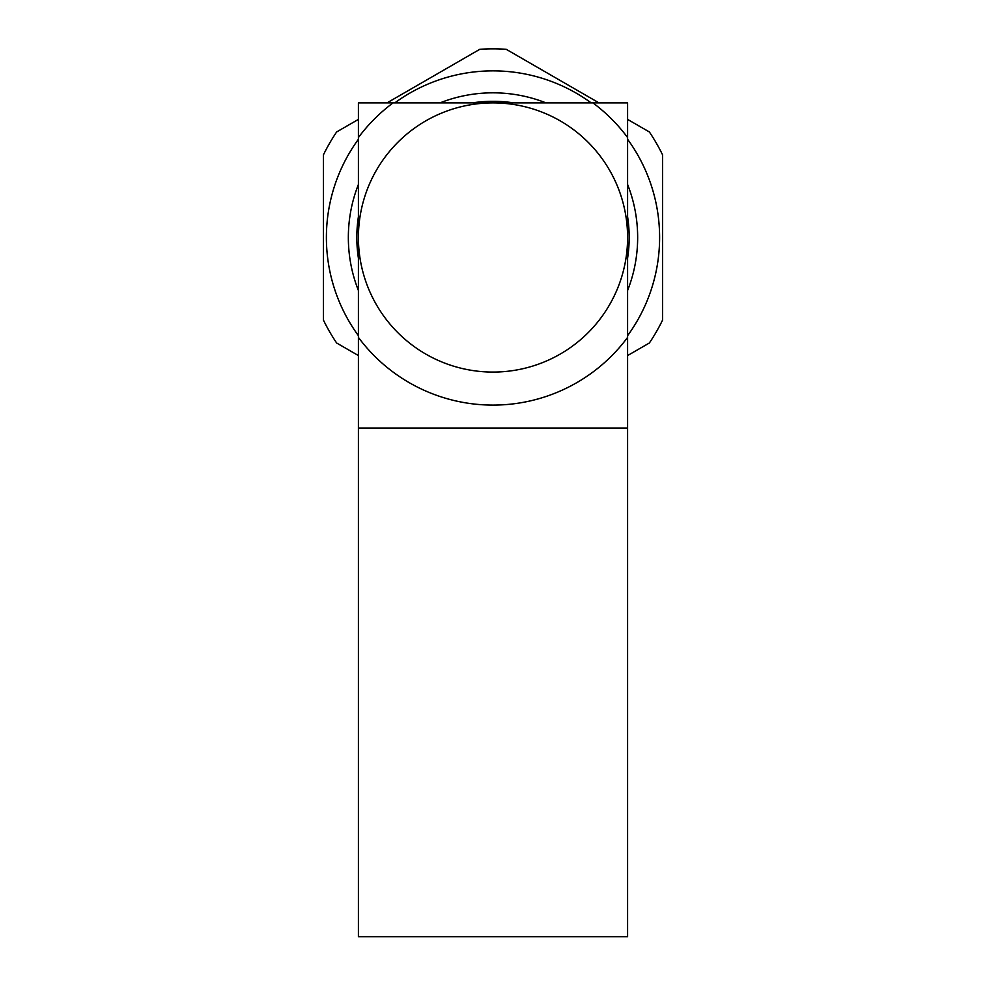 <?xml version="1.0" encoding="UTF-8"?>
<svg xmlns="http://www.w3.org/2000/svg" width="986" height="986" viewBox="0 0 986 986"><rect width="100%" height="100%" fill="white"/><g stroke="black" fill="none" stroke-linecap="round" stroke-linejoin="round"><path stroke-width="1.48" d="M358.411 216.723A136.179 136.179 0 0 0 358.411 258.221M627.589 258.221A136.179 136.179 0 0 0 627.589 216.723M358.411 184.456A144.659 144.659 0 0 0 358.411 290.5M627.589 290.5A144.659 144.659 0 0 0 627.589 184.456M627.589 335.684A166.609 166.609 0 0 0 627.589 139.272M591.206 102.889A166.609 166.609 0 0 0 394.794 102.889M358.411 139.272A166.609 166.609 0 0 0 358.411 335.684M627.589 355.564L649.367 342.992A188.634 188.634 0 0 0 662.555 320.13L662.555 154.814A188.634 188.634 0 0 0 649.367 131.964L627.589 119.392M599.007 102.889L506.2 49.3A188.634 188.634 0 0 0 479.8 49.3L386.993 102.889M358.411 119.392L336.633 131.964A188.634 188.634 0 0 0 323.445 154.814L323.445 320.13A188.634 188.634 0 0 0 336.633 342.992L358.411 355.564M662.555 176.593L662.555 154.814L662.555 176.593M323.445 176.593L323.445 154.814L323.445 176.593M546.022 102.889A144.659 144.659 0 0 0 439.978 102.889M513.743 102.889A136.179 136.179 0 0 0 472.257 102.889M393.069 102.889A167.632 167.632 0 0 0 358.411 137.547L358.411 102.889L592.931 102.889A167.632 167.632 0 0 1 627.589 137.547L627.589 237.478A134.589 134.589 0 0 1 493 372.067A134.589 134.589 0 0 1 358.411 237.478A134.589 134.589 0 0 1 493 102.889A134.589 134.589 0 0 1 627.589 237.478L627.589 337.397A167.632 167.632 0 0 1 358.411 337.397L358.411 428.023L627.589 428.023L627.589 936.7L358.411 936.7L358.411 428.023M592.931 102.889L627.589 102.889L627.589 137.547M358.411 137.547L358.411 337.397M627.589 337.397L627.589 428.023"/></g></svg>

